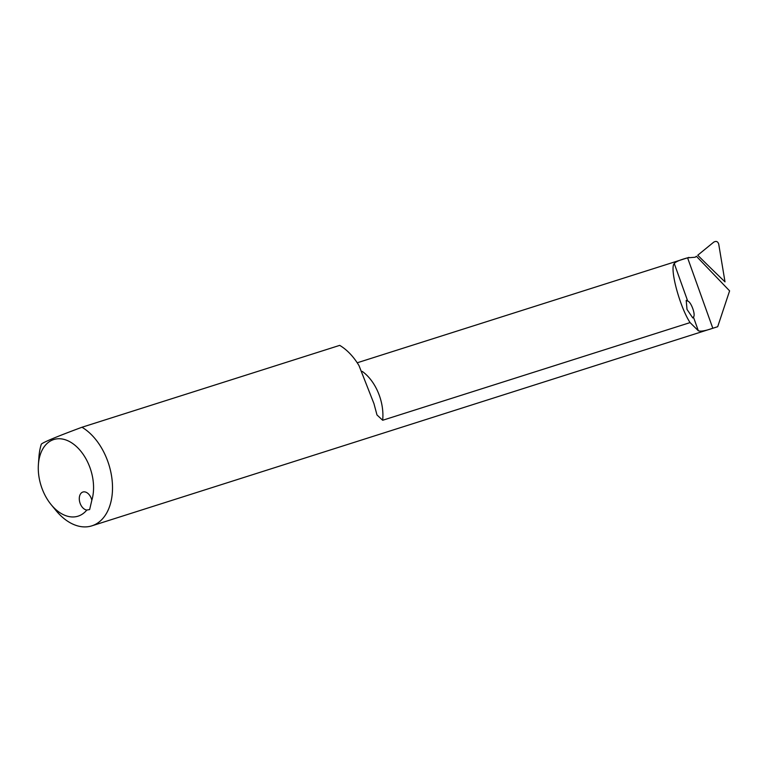 <?xml version="1.0" encoding="UTF-8"?>
<svg xmlns="http://www.w3.org/2000/svg" width="768" height="768" viewBox="0 0 768 768"><rect width="100%" height="100%" fill="white"/><g stroke="black" fill="none" stroke-linecap="round" stroke-linejoin="round"><path stroke-width="1.15" d="M38.4 464.448L38.947 456.893A53.597 34.733 72.4 0 1 41.338 444.125C43.699 442.051 57.235 436.426 81.974 427.248A53.597 34.733 72.4 0 1 112.147 480.538A53.597 34.733 72.4 0 1 91.872 525.84A53.597 34.733 72.4 0 1 55.987 510.528L51.178 504.682A40.195 26.054 -107.6 0 0 86.803 510.058A9.379 6.077 72.4 0 1 79.594 501.494A9.379 6.077 72.4 0 1 82.896 492.029A9.379 6.077 72.4 0 1 91.834 500.227A40.195 26.054 -107.6 0 0 75.811 445.978A40.195 26.054 -107.6 0 0 40.195 454.877A40.195 26.054 -107.6 0 0 38.4 464.448A40.195 26.054 -107.6 0 0 51.178 504.682M91.834 500.227L89.645 509.568L86.803 510.058M91.872 525.84L717.696 326.707L729.6 290.87L696.384 256.262L695.184 257.232L687.59 257.827C679.987 259.891 675.552 261.792 674.266 263.539C669.398 268.214 679.757 306.922 690.077 322.598L382.675 420.259L376.982 414.95L373.968 403.68L359.03 365.683A53.597 34.733 -107.6 0 0 339.706 345.37L81.974 427.248M717.696 326.707L712.81 328.262C705.398 330.854 700.57 331.69 698.323 330.739L690.077 322.598M693.418 317.011C695.971 315.322 691.104 301.69 687.715 301.085L686.198 300.355L687.005 309.398L692.784 317.952L693.418 317.011L698.323 330.739M697.738 255.226L713.722 242.16C716.131 240.797 717.782 241.402 718.694 243.994L725.011 281.866A1668.173 1530.403 74.3 0 1 697.738 255.226M688.954 257.395L688.214 257.635L688.954 257.395M687.715 301.085L674.266 263.539M712.81 328.262L687.59 257.827M362.179 371.357A40.195 26.054 72.4 0 1 382.675 420.259M688.656 257.482L357.216 362.784"/></g></svg>
